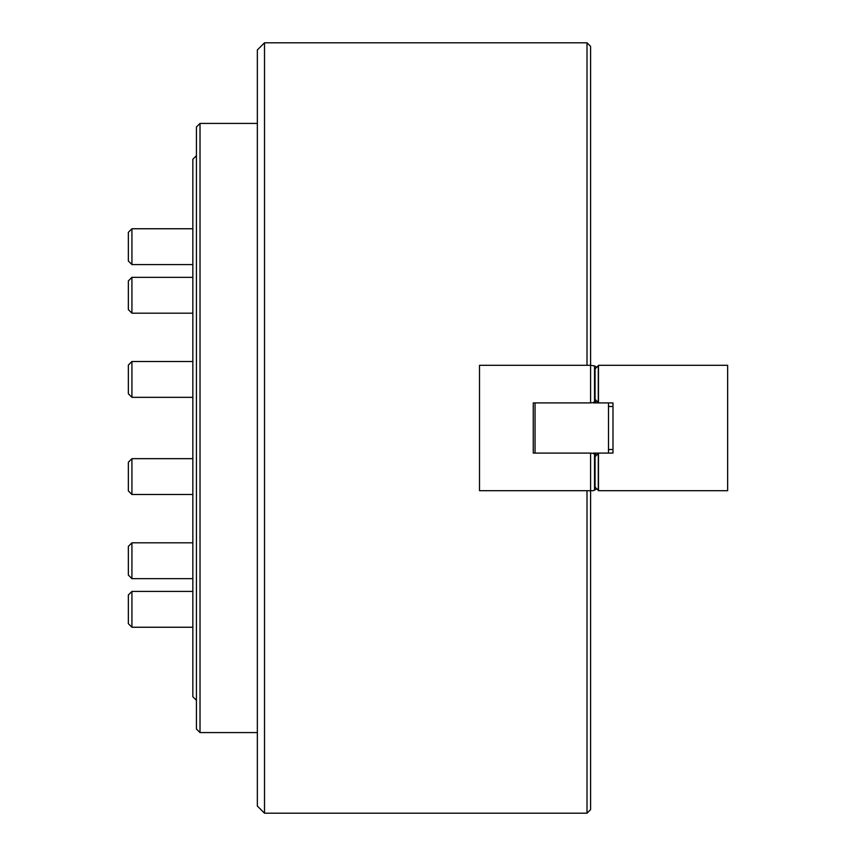 <?xml version="1.0" encoding="UTF-8"?>
<svg xmlns="http://www.w3.org/2000/svg" width="856" height="856" viewBox="0 0 856 856"><rect width="100%" height="100%" fill="white"/><g stroke="black" fill="none" stroke-linecap="round" stroke-linejoin="round"><path stroke-width="1.28" d="M257.346 806.031L257.346 49.969L264.515 42.8L264.515 813.2L257.346 806.031M587.002 365.298L587.002 42.8L264.515 42.8M587.002 42.8L590.587 46.385L590.587 365.298L479.51 365.298L479.51 490.702L593.454 490.702L594.535 490.081L594.535 453.701L590.587 453.081L590.587 809.615L587.002 813.2L264.515 813.2M587.002 813.2L587.002 490.702M590.587 453.081L533.256 453.081L533.256 402.919L590.587 402.919L590.587 365.298L594.535 365.919L594.535 402.299L596.75 401.015M590.587 402.919L594.535 402.299M596.75 454.985L594.535 453.701M596.75 367.192L594.535 365.919M594.535 490.081L596.75 488.808M593.454 402.919L598.654 402.919L595.07 399.335L595.07 368.872L598.654 365.298L727.654 365.298L727.654 490.702L598.654 490.702L595.07 487.128L595.07 456.665L598.654 453.081L593.454 453.081M535.054 453.081L535.054 402.919M608.509 402.919L608.509 453.081M598.291 490.349L598.291 453.445M598.654 453.081L612.982 453.081L612.982 402.919L598.654 402.919M598.291 402.555L598.291 365.651M598.472 365.48L598.472 402.737M598.472 453.263L598.472 490.52M196.431 728.991L196.431 127.009L200.015 123.424L200.015 732.576L196.431 728.991M257.346 123.424L200.015 123.424M257.346 732.576L200.015 732.576M196.431 700.326L192.846 696.741L192.846 159.259L196.431 155.674M131.931 494.5L128.347 490.916L128.347 462.251L131.931 458.666L131.931 494.5L192.846 494.5M131.931 397.334L128.347 393.749L128.347 365.084L131.931 361.5L131.931 397.334L192.846 397.334M131.931 264.59L128.347 261.005L128.347 232.34L131.931 228.755L131.931 264.59L192.846 264.59M131.931 578.656L128.347 575.072L128.347 546.406L131.931 542.822L131.931 578.656L192.846 578.656M131.931 313.178L128.347 309.594L128.347 280.929L131.931 277.344L131.931 313.178L192.846 313.178M131.931 627.245L128.347 623.66L128.347 594.995L131.931 591.41L131.931 627.245L192.846 627.245M594.706 453.808L594.706 489.985M594.706 366.015L594.706 402.192M608.509 449.496L612.982 449.496M608.509 406.504L612.982 406.504M131.931 458.666L192.846 458.666M131.931 361.5L192.846 361.5M131.931 228.755L192.846 228.755M131.931 542.822L192.846 542.822M131.931 277.344L192.846 277.344M131.931 591.41L192.846 591.41"/></g></svg>
